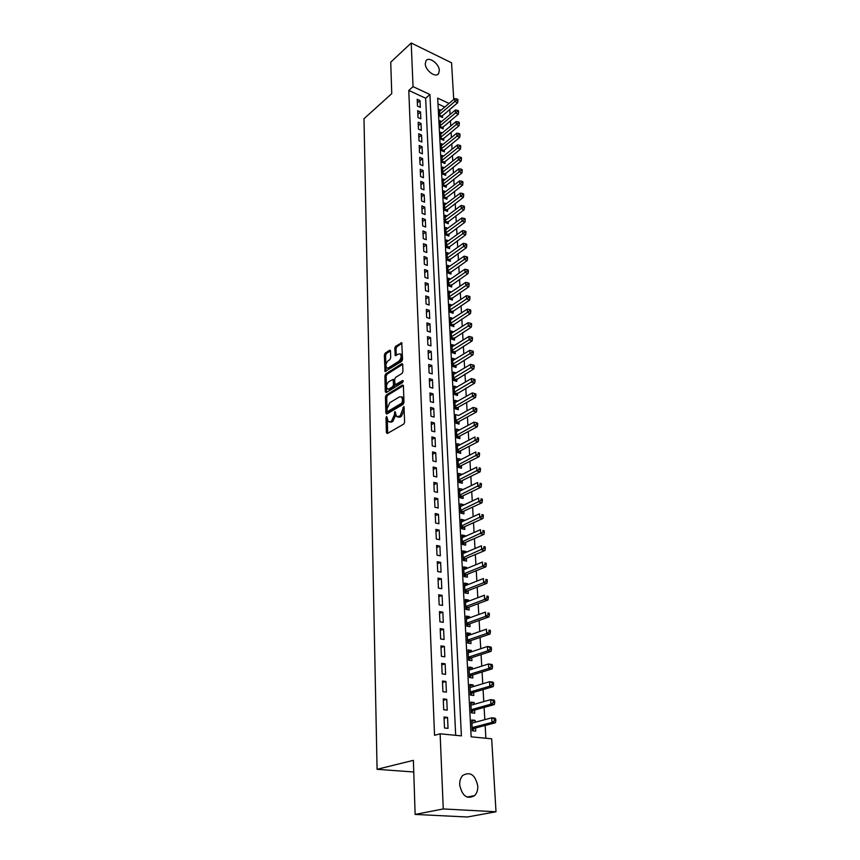 <?xml version="1.0" encoding="UTF-8"?>
<svg xmlns="http://www.w3.org/2000/svg" width="860" height="860" viewBox="0 0 860 860"><rect width="100%" height="100%" fill="white"/><g stroke="black" fill="none" stroke-linecap="round" stroke-linejoin="round"><path stroke-width="1.29" d="M386.591 416.423L386 417.767L386.387 432.623L387.322 433.515L403.748 424.077L404.63 422.11L403.921 406.468L400.104 415.993L396.643 416.702L394.955 411.478L394.407 414.756L391.644 420.948L390.289 421.733L388.258 421.647L386.591 416.423M387.269 417.874L387.688 433.3M404.157 407.726L404.168 410.102L402.899 409.747M395.643 412.821L395.664 415.111L394.407 414.756M439.331 70.541L438.632 73.53C435.912 78.335 425.281 70.606 425.291 63.769L425.969 60.856C428.721 56.018 439.299 63.747 439.331 70.541M477.784 786.062C477.923 790.071 476.892 793.242 474.677 795.586C467.152 799.714 462.153 796.124 459.681 784.836C459.573 780.891 460.594 777.773 462.744 775.462C470.269 771.269 475.279 774.795 477.784 786.062M390.504 351.009L389.591 350.256L385.183 353.148L384.356 355.04L385.033 371.541L401.685 361.35L402.544 359.415L401.749 342.731L395.632 346.3L394.783 348.214L395.267 355.739L398.621 353.998L400.405 354.008C401.663 356.427 401.147 358.824 398.857 361.221L388.322 367.951L386.602 367.929C385.366 365.543 385.871 363.156 388.118 360.781L389.86 359.652L390.698 357.749L390.504 351.009M449.06 103.426L437.686 98.115L471.151 736.826L491.673 738.815L496.005 811.765L467.367 817L415.133 814.42L413.38 760.347L377.078 769.302L363.995 118.734L391.752 93.611L390.73 62.189L411.209 43L451.554 62.791L453.736 99.459M415.133 814.42L443.265 808.948L440.127 733.817L461.401 735.88L429.925 94.503L413.036 86.634L411.209 43M455.682 735.321L425.646 98.233L408.779 90.429L434.536 735.3L440.127 733.817M408.779 90.429L413.036 86.634M386.301 394.998L385.452 396.911L385.871 413.155L386.796 414.015L403.103 404.329L403.974 402.373L403.426 385.904L402.469 385.076L386.301 394.998L387.548 395.353L386.699 397.266L387.161 413.8M385.312 391.784L384.893 375.798L385.731 373.896L401.76 363.737L402.716 364.522L402.942 371.423L402.082 373.369L395.492 377.486L394.643 379.41L395.062 384.796L402.598 380.561L402.663 382.496L386.237 392.601L385.312 391.784L386.559 392.138L386.14 376.164L384.893 375.798M441.008 110.252L439.438 109.532L439.793 116.283L442.545 117.54L442.438 115.562M441.642 121.54L440.04 120.808L440.395 127.635L443.158 128.871L443.05 126.882M442.287 132.934L440.642 132.203L441.008 139.094L443.781 140.32L443.663 138.309M442.932 144.448L441.244 143.706L441.621 150.661L444.405 151.876L444.287 149.844M443.588 156.069L441.857 155.327L442.233 162.346L445.029 163.55L444.921 161.497M444.244 167.807L442.481 167.055L442.857 174.15L445.673 175.343L445.555 173.268M444.921 179.675L443.115 178.912L443.491 186.082L446.318 187.254L446.2 185.158M445.598 191.651L443.738 190.877L444.125 198.123L446.963 199.283L446.845 197.166M446.286 203.745L444.383 202.971L444.77 210.291L447.619 211.431L447.501 209.302M446.985 215.968L445.029 215.194L445.415 222.579L448.286 223.707L448.167 221.557M447.684 228.319L445.684 227.534L446.071 234.995L448.952 236.113L448.834 233.931M448.404 240.789L446.34 239.994L446.738 247.54L449.629 248.648L449.511 246.444M449.124 253.399L447.006 252.593L447.415 260.214L450.317 261.3L450.199 259.075M449.855 266.127L447.684 265.321L448.092 273.018L451.005 274.093L450.887 271.846M450.597 278.995L448.361 278.178L448.769 285.961L451.704 287.014L451.586 284.746M451.349 292.002L449.049 291.175L449.468 299.043L452.414 300.075L452.285 297.786M452.113 305.139L449.737 304.311L450.167 312.255L453.123 313.276L453.005 310.954M452.887 318.415L450.446 317.577L450.866 325.607L453.844 326.617L453.714 324.274M453.682 331.831L451.156 330.992L451.586 339.109L454.575 340.098L454.445 337.722M454.478 345.397L451.865 344.548L452.306 352.75L455.316 353.718L455.176 351.321M455.284 359.114L452.596 358.254L453.037 366.543L456.058 367.489L455.929 365.07M456.112 372.971L453.327 372.1L453.768 380.486L456.81 381.41L456.671 378.97M456.95 386.978L454.069 386.108L454.521 394.579L457.574 395.492L457.434 393.02M457.8 401.136L454.822 400.265L455.273 408.833L458.337 409.715L458.208 407.221M458.649 415.466L473.172 407.436L475.494 408.07L475.58 409.532L476.816 409.887L476.73 408.425L475.494 408.07M458.649 415.455L455.574 414.574L456.036 423.238L459.111 424.109L458.982 421.572M459.433 430L456.466 431.505M459.433 429.903L456.337 429.043L456.8 437.804L459.906 438.654L459.767 436.095M460.229 444.695L457.24 446.082M460.218 444.512L457.112 443.685L457.584 452.543L460.702 453.36L460.562 450.769M461.035 459.552L458.025 460.82M461.014 459.283L457.896 458.477L458.369 467.431L461.498 468.227L461.358 465.615M461.841 474.569L458.81 475.731M461.82 474.225L458.692 473.441L459.165 482.503L462.315 483.266L462.175 480.632M462.669 489.77L459.606 490.802M462.637 489.34L459.487 488.577L459.971 497.736L463.131 498.488L462.992 495.812M463.497 505.142L460.412 506.046M463.465 504.616L460.293 503.874L460.788 513.14L463.97 513.871L463.819 511.162M464.335 520.687L464.303 520.074L461.229 521.472M464.303 520.074L461.121 519.354L461.616 528.728L464.808 529.427L464.658 526.696M465.185 536.414L465.152 535.705L462.056 537.07M465.152 535.705L461.949 535.017L462.443 544.498L465.658 545.175L465.507 542.402M466.045 552.324L466.002 551.518L462.884 552.84M466.002 551.518L462.787 550.851L463.293 560.451L466.518 561.096L466.367 558.291M466.915 568.417L466.862 567.514L463.733 568.804M466.862 567.514L463.626 566.88L464.142 576.587L467.388 577.211L467.238 574.372M467.797 584.703L467.743 583.703L464.583 584.95M467.743 583.703L464.486 583.091L465.002 592.916L468.27 593.508L468.119 590.637M468.689 601.183L468.625 600.076L465.454 601.291M468.625 600.076L465.357 599.495L465.883 609.428L469.162 609.998L469.012 607.096M469.592 617.856L469.528 616.652L466.324 617.813M469.528 616.652L466.238 616.093L466.765 626.155L470.065 626.682L469.904 623.747M470.495 634.734L470.431 633.422L467.206 634.54M470.431 633.422L467.12 632.895L467.657 643.065L470.979 643.57L470.818 640.603M471.42 651.816L471.344 650.386L468.109 651.471M471.344 650.386L468.023 649.891L468.56 660.19L471.904 660.663L471.742 657.663M472.355 669.101L472.28 667.564L469.012 668.596M472.28 667.564L468.926 667.102L469.485 677.519L472.839 677.959L472.677 674.917M473.301 686.592L473.215 684.936L469.925 685.936M473.215 684.936L469.85 684.506L470.409 695.063L473.785 695.471L473.613 692.397M474.258 704.308L474.161 702.534L470.85 703.48M474.161 702.534L470.785 702.136L471.344 712.822L474.741 713.198L474.569 710.08M444.029 717.014L444.502 728.001L448.028 728.355L447.544 717.39L444.029 717.014M443.244 698.9L443.717 709.747L447.221 710.134L446.738 699.309L443.244 698.9M442.47 681.012L442.932 691.72L446.415 692.139L445.931 681.453L442.47 681.012M441.696 663.339L442.158 673.917L445.62 674.369L445.147 663.812L441.696 663.339M440.943 645.882L441.395 656.33L444.835 656.814L444.373 646.387L440.943 645.882M440.191 628.638L440.642 638.958L444.061 639.475L443.599 629.176L440.191 628.638M439.449 611.6L439.89 621.791L443.298 622.35L442.846 612.169L439.449 611.6M438.718 594.765L439.159 604.838L442.545 605.418L442.094 595.367L438.718 594.765M437.998 578.135L438.428 588.089L441.793 588.702L441.352 578.759L437.998 578.135M437.278 561.698L437.708 571.534L441.062 572.179L440.621 562.354L437.278 561.698M436.579 545.455L436.998 555.173L440.331 555.839L439.901 546.143L436.579 545.455M435.88 529.405L436.3 539.016L439.611 539.704L439.18 530.115L435.88 529.405M435.192 513.538L435.601 523.03L438.901 523.751L438.471 514.28L435.192 513.538M434.504 497.854L434.913 507.239L438.191 507.991L437.772 498.617L434.504 497.854M433.838 482.352L434.236 491.63L437.493 492.404L437.084 483.137L433.838 482.352M433.171 467.034L433.569 476.204L436.805 476.999L436.396 467.84L433.171 467.034M432.515 451.876L432.902 460.949L436.127 461.766L435.73 452.715L432.515 451.876M431.86 436.901L432.247 445.867L435.461 446.716L435.063 437.762L431.86 436.901M431.215 422.088L431.602 430.957L434.794 431.827L434.397 422.969L431.215 422.088M430.581 407.446L430.957 416.219L434.139 417.1L433.741 408.349L430.581 407.446M429.957 392.966L430.333 401.642L433.483 402.544L433.096 393.891L429.957 392.966M429.333 378.647L429.699 387.215L432.849 388.15L432.462 379.593L429.333 378.647M428.71 364.479L429.086 372.96L432.204 373.917L431.827 365.446L428.71 364.479M428.108 350.471L428.473 358.856L431.58 359.835L431.204 351.46L428.108 350.471M427.506 336.615L427.861 344.914L430.957 345.903L430.591 337.625L427.506 336.615M426.904 322.909L427.269 331.121L430.344 332.132L429.978 323.93L426.904 322.909M426.323 309.353L426.667 317.469L429.731 318.501L429.377 310.395L426.323 309.353M425.732 295.937L426.087 303.967L429.129 305.02L428.774 297.001L425.732 295.937M425.162 282.671L425.506 290.615L428.538 291.68L428.183 283.746L425.162 282.671M424.593 269.535L424.926 277.393L427.947 278.479L427.592 270.631L424.593 269.535M424.023 256.538L424.367 264.321L427.366 265.418L427.022 257.656L424.023 256.538M423.464 243.692L423.797 251.389L426.786 252.507L426.442 244.81L423.464 243.692M422.916 230.964L423.249 238.585L426.216 239.714L425.883 232.103L422.916 230.964M422.367 218.375L422.69 225.911L425.657 227.061L425.313 219.536L422.367 218.375M421.83 205.916L422.152 213.377L425.098 214.538L424.765 207.088L421.83 205.916M421.292 193.586L421.615 200.971L424.539 202.143L424.206 194.768L421.292 193.586M420.755 181.374L421.077 188.684L423.991 189.877L423.668 182.578L420.755 181.374M420.239 169.291L420.551 176.526L423.453 177.74L423.131 170.506L420.239 169.291M419.712 157.337L420.024 164.496L422.916 165.711L422.593 158.562L419.712 157.337M419.196 145.49L419.508 152.585L422.378 153.822L422.066 146.737L419.196 145.49M418.691 133.773L418.992 140.793L421.851 142.04L421.54 135.031L418.691 133.773M418.186 122.163L418.487 129.118L421.335 130.376L421.024 123.431L418.186 122.163M417.691 110.671L417.992 117.551L420.819 118.831L420.519 111.961L417.691 110.671M420.314 107.392L420.002 100.588L417.197 99.298L417.487 106.113L420.314 107.392M485.878 738.245L485.147 725.464M484.814 719.669L484.105 707.425M483.771 701.609L483.083 689.602M482.75 683.754L482.073 671.993M481.74 666.134L481.073 654.611M480.74 648.72L480.095 637.421M479.751 631.509L479.117 620.447M478.773 614.513L478.16 603.677M477.816 597.721L477.203 587.101M476.859 581.124L476.268 570.728M475.924 564.73L475.333 554.539M474.989 548.519L474.419 538.532M474.075 532.501L473.505 522.719M473.161 516.677L472.613 507.088M472.269 501.025L471.721 491.64M471.377 485.556L470.85 476.354M470.495 470.269L469.979 461.25M469.635 455.144L469.13 446.318M468.775 440.202L468.281 431.548M467.926 425.421L467.442 416.939M467.087 410.8L466.614 402.502M466.26 396.342L465.787 388.215M465.432 382.044L464.981 374.079M464.626 367.908L464.174 360.103M463.819 353.922L463.389 346.279M463.035 340.098L462.605 332.605M462.239 326.413L461.82 319.082M461.465 312.868L461.057 305.698M460.702 299.484L460.293 292.454M459.939 286.229L459.541 279.349M459.186 273.125L458.799 266.374M458.444 260.15L458.068 253.549M457.703 247.314L457.337 240.843M456.972 234.608L456.617 228.276M456.252 222.03L455.897 215.838M455.542 209.593L455.198 203.53M454.832 197.273L454.488 191.339M454.134 185.083L453.8 179.278M453.446 173.021L453.112 167.334M452.758 161.078L452.435 155.51M452.081 149.253L451.769 143.803M451.403 137.546L451.102 132.214M450.737 125.947L450.446 120.744M450.081 114.477L449.769 109.392L454.101 105.748M444.76 107.07L437.998 103.942M475.225 722.239L475.128 720.347L471.731 719.981L472.301 730.796L475.709 731.14L475.537 727.979M377.078 769.302L413.757 772M496.005 811.765L443.265 808.948M425.646 98.233L429.925 94.503M475.128 720.347L471.796 721.239M447.544 717.39L444.082 718.358M446.738 699.309L443.308 700.33M445.931 681.453L442.535 682.517M445.147 663.812L441.771 664.93M444.373 646.387L441.008 647.548M443.599 629.176L440.266 630.38M442.846 612.169L439.524 613.416M442.094 595.367L438.804 596.657M441.352 578.759L438.084 580.102M440.621 562.354L437.375 563.741M439.901 546.143L436.665 547.562M439.18 530.115L435.977 531.577M438.471 514.28L435.289 515.774M437.772 498.617L434.612 500.154M437.084 483.137L433.935 484.717M436.396 467.84L433.279 469.452M435.73 452.715L432.623 454.36M435.063 437.762L431.967 439.438M434.397 422.969L431.333 424.69M433.741 408.349L430.699 410.102M433.096 393.891L430.065 395.675M432.462 379.593L429.452 381.399M431.827 365.446L428.839 367.285M431.204 351.46L428.226 353.331M430.591 337.625L427.635 339.517M429.978 323.93L427.033 325.854M429.377 310.395L426.452 312.341M428.774 297.001L425.872 298.979M428.183 283.746L425.291 285.746M427.592 270.631L424.722 272.663M427.022 257.656L424.163 259.709M426.442 244.81L423.604 246.895M425.883 232.103L423.055 234.21M425.313 219.536L422.507 221.654M424.765 207.088L421.97 209.238M424.206 194.768L421.432 196.94M423.668 182.578L420.906 184.771M423.131 170.506L420.379 172.72M422.593 158.562L419.863 160.788M422.066 146.737L419.358 148.984M421.54 135.031L418.841 137.299M421.024 123.431L418.347 125.721M420.519 111.961L417.842 114.262M420.002 100.588L417.347 102.91M389.548 422.013L391.547 422.077L390.289 421.733M395.664 415.111L392.902 421.282L391.547 422.077M397.954 417.089L399.997 417.143L398.728 416.799M404.168 410.102L401.373 416.347L399.997 417.143M403.404 385.645L387.548 395.353M387.075 410.887L387.731 411.488L402.029 402.964L402.566 399.567L401.62 396.933L399.502 396.858L389.763 402.738L387.021 408.876L387.075 410.887M387.57 411.542L388.989 411.832L387.731 411.488M401.588 396.911L402.878 397.298L403.834 399.932L403.286 403.318L388.989 411.832M402.695 364.317L386.978 374.272L386.14 376.164M395.46 384.914L396.965 385.173L403.265 381.292M388.741 381.7C386.462 384.087 385.957 386.505 387.237 388.946L388.946 388.989L392.665 386.688L393.525 384.764L393.106 379.4L388.741 381.7M388.279 389.247L390.193 389.344L388.946 388.989M393.966 379.647L394.772 385.129L393.912 387.054L390.193 389.344M387.602 368.231L389.558 368.316L388.322 367.951M400.502 354.105L401.652 354.385C402.91 356.803 402.394 359.211 400.094 361.598L389.558 368.316M401.996 343.333L396.868 346.688L396.019 348.601L396.245 355.535M390.494 350.858L386.419 353.524L385.581 355.416L386.011 371.327M472.269 730.301L474.645 728.216L495.424 722.765L491.995 722.4L491.726 717.82L471.893 723.131M472.129 727.635L491.995 722.4L494.457 720.745L495.833 720.884L495.715 719.057L494.349 718.906L494.457 720.745M494.349 718.906L491.726 717.82L495.145 718.197L495.715 719.057M495.833 720.884L495.424 722.765M471.323 712.424L473.677 710.328L494.317 704.576L490.909 704.179L490.641 699.653L470.947 705.243M471.183 709.693L490.909 704.179L493.35 702.523L494.715 702.684L494.608 700.868L493.242 700.707L493.35 702.523M493.242 700.707L490.641 699.653L494.048 700.062L494.608 700.868M494.715 702.684L494.317 704.576M470.398 694.772L472.731 692.655L493.221 686.613L489.834 686.172L489.566 681.711L470.012 687.581M470.248 691.977L489.834 686.172L492.264 684.528L493.618 684.7L493.511 682.915L492.156 682.732L492.264 684.528M492.156 682.732L489.566 681.711L492.952 682.152L493.511 682.915M493.618 684.7L493.221 686.613M469.474 677.325L471.796 675.197L492.146 668.865L488.77 668.403L488.502 663.984L469.087 670.133M469.323 674.476L488.77 668.403L491.189 666.747L492.533 666.941L492.425 665.178L491.081 664.984L491.189 666.747M491.081 664.984L488.502 663.984L491.877 664.468L492.425 665.178M492.533 666.941L492.146 668.865M468.56 660.093L470.871 657.943L491.071 651.342L487.717 650.837L487.459 646.483L468.184 652.89M468.41 657.18L487.717 650.837L490.114 649.192L491.458 649.397L491.35 647.655L490.017 647.451L490.114 649.192M490.017 647.451L487.459 646.483L490.813 646.989L491.35 647.655M491.458 649.397L491.071 651.342M467.657 643.065L469.947 640.904L490.017 634.024L486.685 633.497L486.427 629.187L467.281 635.852M467.507 640.098L486.685 633.497L489.071 631.853L490.404 632.068L490.297 630.348L488.964 630.133L489.071 631.853M488.964 630.133L490.297 630.348M490.404 632.068L490.017 634.024M466.84 626.166L469.044 624.059L488.974 616.921L485.663 616.351L485.406 612.105L466.389 619.017M466.614 623.21L485.663 616.351L488.029 614.728L489.351 614.954L489.254 613.255L487.921 613.029L488.029 614.728M487.921 613.029L489.254 613.255M489.351 614.954L488.974 616.921M466.034 609.461L468.152 607.418L487.942 600.022L484.642 599.431L484.395 595.228L465.507 602.387M465.722 606.526L484.642 599.431L486.996 597.797L488.319 598.044L488.222 596.356L486.9 596.12L486.996 597.797M486.9 596.12L488.222 596.356M488.319 598.044L487.942 600.022M465.238 592.959L467.27 590.971L486.932 583.317L483.642 582.704L483.395 578.543L464.637 585.95M464.851 590.046L483.642 582.704L485.986 581.08L487.298 581.328L487.201 579.672L485.889 579.414L485.986 581.08M485.889 579.414L487.201 579.672M487.298 581.328L486.932 583.317M464.443 576.641L466.389 574.716L485.921 566.815L482.654 566.17L482.417 562.064L463.776 569.707M463.991 573.749L482.654 566.17L484.986 564.558L486.287 564.816L486.19 563.182L484.889 562.913L484.986 564.558M484.889 562.913L486.19 563.182M486.287 564.816L485.921 566.815M463.658 560.516L465.529 558.645L484.933 550.518L481.686 549.841L481.439 545.788L462.927 553.646M463.142 557.645L483.997 548.229L485.287 548.497L485.19 546.885L483.89 546.605L483.997 548.229M483.89 546.605L485.19 546.885M485.287 548.497L484.933 550.518M462.873 544.584L464.679 542.767L483.943 534.404L480.719 533.694L480.471 529.685L462.089 537.769M462.304 541.725L483.019 532.093L484.309 532.372L484.212 530.77L482.922 530.491L483.019 532.093M482.922 530.491L484.212 530.77M484.309 532.372L483.943 534.404M462.099 528.836L463.83 527.062L482.976 518.472L479.762 517.741L479.525 513.785L461.261 522.085M461.465 525.987L482.051 516.15L483.331 516.441L483.234 514.861L481.955 514.559L482.051 516.15M481.955 514.559L483.234 514.861M483.331 516.441L482.976 518.472M461.325 513.269L463.002 511.539L482.019 502.735L478.816 501.971L478.59 498.058L460.444 506.572M460.648 510.431L481.095 500.38L482.374 500.692L482.277 499.123L480.998 498.821L481.095 500.38M480.998 498.821L482.277 499.123M482.374 500.692L482.019 502.735M460.562 497.875L462.175 496.198L481.062 487.168L477.891 486.394L477.655 482.524L459.627 491.232M459.831 495.059L480.149 484.803L481.417 485.115L481.32 483.567L480.052 483.255L480.149 484.803M480.052 483.255L481.32 483.567M481.417 485.115L481.062 487.168M459.799 482.654L461.358 481.03L480.127 471.796L476.967 470.979L476.741 467.163L458.831 476.075M459.025 479.848L479.213 469.399L480.471 469.732L480.385 468.195L479.117 467.872L479.213 469.399M479.117 467.872L480.385 468.195M480.471 469.732L480.127 471.796M459.057 467.603L460.551 466.023L479.203 456.585L476.053 455.757L475.827 451.973L458.036 461.078M458.229 464.819L478.289 454.177L479.547 454.51L479.45 453.005L478.192 452.661L478.289 454.177M478.192 452.661L479.45 453.005M479.547 454.51L479.203 456.585M458.305 452.725L459.756 451.188L478.289 441.546L475.161 440.696L474.935 436.955L457.251 446.254M457.445 449.952L477.375 439.127L478.622 439.471L478.536 437.976L477.279 437.632L477.375 439.127M477.279 437.632L478.536 437.976M478.622 439.471L478.289 441.546M457.574 438.019L458.971 436.514L477.375 426.689L474.268 425.808L474.043 422.11L456.477 431.602M456.671 435.246L476.472 424.249L477.719 424.593L477.623 423.12L476.386 422.765L476.472 424.249M474.043 422.11L476.386 422.765M477.719 424.593L477.375 426.689M456.843 423.464L458.187 422.013L476.483 411.983L473.387 411.091L473.172 407.436M455.897 420.712L475.58 409.532M476.816 409.887L476.483 411.983M456.112 409.081L457.412 407.661L475.601 397.449L472.516 396.535L472.301 392.912L454.951 402.76M455.133 406.329L474.698 394.976L475.924 395.353L475.838 393.901L474.612 393.536L474.698 394.976M472.301 392.912L474.612 393.536M475.924 395.353L475.601 397.449M455.402 394.847L474.72 383.076L471.656 382.141L471.441 378.561L454.198 388.569M454.381 392.106L473.828 380.593L475.053 380.969L474.967 379.539L473.731 379.163L473.828 380.593M471.441 378.561L473.731 379.163M475.053 380.969L474.72 383.076M454.693 380.765L473.849 368.865L470.807 367.897L470.592 364.371L453.456 374.541M453.639 378.035L472.957 366.36L474.183 366.747L474.096 365.328L472.871 364.941L472.957 366.36M470.592 364.371L472.871 364.941M474.183 366.747L473.849 368.865M453.983 366.844L473 354.804L469.958 353.825L469.753 350.321L452.725 360.662M452.908 364.124L472.108 352.288L473.322 352.675L473.237 351.278L472.022 350.891L472.108 352.288M469.753 350.321L472.022 350.891M473.322 352.675L473 354.804M453.284 353.073L472.151 340.893L469.13 339.894L468.926 336.443L451.994 346.935M452.177 350.353L471.258 338.367L472.473 338.765L472.387 337.378L471.173 336.98L471.258 338.367M468.926 336.443L471.173 336.98M472.473 338.765L472.151 340.893M452.586 339.442L471.312 327.144L468.302 326.123L468.098 322.704L451.274 333.358M451.457 336.733L470.431 324.596L471.624 325.005L471.549 323.639L470.345 323.231L470.431 324.596M468.098 322.704L470.345 323.231M471.624 325.005L471.312 327.144M451.909 325.962L470.485 313.535L467.485 312.492L467.292 309.116L450.565 319.92M450.748 323.263L469.603 310.976L470.796 311.395L470.71 310.041L469.517 309.621L469.603 310.976M467.292 309.116L469.517 309.621M470.796 311.395L470.485 313.535M451.221 312.621L469.657 300.075L466.679 299.011L466.486 295.668L449.866 306.622M450.038 309.933L468.786 297.495L469.969 297.925L469.893 296.582L468.7 296.162L468.786 297.495M466.486 295.668L468.7 296.162M469.969 297.925L469.657 300.075M450.554 299.42L468.85 286.756L465.883 285.681L465.69 282.37L449.167 293.464M449.339 296.743L467.969 284.165L469.162 284.606L469.076 283.273L467.894 282.843L467.969 284.165M465.69 282.37L467.894 282.843M469.162 284.606L468.85 286.756M449.887 286.358L468.044 273.577L465.099 272.491L464.905 269.212L448.479 280.446M448.651 283.692L467.173 270.986L468.356 271.416L468.27 270.104L467.098 269.675L467.173 270.986M464.905 269.212L467.098 269.675M468.356 271.416L468.044 273.577M449.221 273.437L467.249 260.537L464.314 259.43L464.12 256.194L447.802 267.557M447.963 270.771L466.378 257.935L467.55 258.376L467.474 257.075L466.303 256.635L466.378 257.935M464.12 256.194L466.303 256.635M467.55 258.376L467.249 260.537M448.565 260.644L466.464 247.637L463.54 246.519L463.357 243.305L447.125 254.807M447.297 257.989L465.593 245.025L466.765 245.476L466.69 244.186L465.518 243.735L465.593 245.025M463.357 243.305L465.518 243.735M466.765 245.476L466.464 247.637M447.92 247.992L465.69 234.877L462.777 233.737L462.594 230.555L446.458 242.197M446.619 245.337L464.819 232.243L465.98 232.705L465.905 231.437L464.744 230.975L464.819 232.243M462.594 230.555L464.744 230.975M465.98 232.705L465.69 234.877M447.275 235.457L464.916 222.245L462.024 221.084L461.841 217.946L445.792 229.706M445.964 232.813L464.056 219.601L465.217 220.063L465.131 218.805L463.981 218.343L464.056 219.601M461.841 217.946L463.981 218.343M465.217 220.063L464.916 222.245M446.63 223.062L464.153 209.743L461.272 208.572L461.089 205.454L445.147 217.344M445.308 220.418L463.293 207.088L464.443 207.561L464.368 206.314L463.217 205.841L463.293 207.088M461.089 205.454L463.217 205.841M464.443 207.561L464.153 209.743M446.007 210.786L463.4 197.37L460.541 196.177L460.347 193.102L444.491 205.099M444.652 208.152L462.54 194.704L463.69 195.177L463.615 193.951L462.476 193.468L462.54 194.704M460.347 193.102L462.476 193.468M463.69 195.177L463.4 197.37M445.373 198.638L462.659 185.115L459.799 183.911L459.616 180.869L443.857 192.984M444.018 196.005L461.798 182.449L462.938 182.933L462.863 181.707L461.723 181.224L461.798 182.449M459.616 180.869L461.723 181.224M462.938 182.933L462.659 185.115M444.76 186.609L461.917 173L459.079 171.774L458.896 168.764L443.222 180.998M443.373 183.986L461.067 170.312L462.196 170.807L462.132 169.592L460.992 169.108L461.067 170.312M458.896 168.764L460.992 169.108M462.196 170.807L461.917 173M444.136 174.698L461.186 160.992L458.358 159.767L458.176 156.778L442.588 169.119M442.75 172.086L460.337 158.304L461.465 158.799L461.39 157.606L460.261 157.111L460.337 158.304M458.176 156.778L460.261 157.111M461.465 158.799L461.186 160.992M443.534 162.905L460.455 149.113L457.649 147.877L457.466 144.921L441.975 157.369M442.126 160.293L459.616 146.415L460.745 146.92L460.67 145.738L459.541 145.232L459.616 146.415M457.466 144.921L459.541 145.232M460.745 146.92L460.455 149.113M442.932 151.231L459.745 137.353L456.94 136.095L456.767 133.171L441.352 145.727M441.513 148.629L458.907 134.644L460.025 135.149L459.95 133.977L458.831 133.483L458.907 134.644M456.767 133.171L458.831 133.483M460.025 135.149L459.745 137.353M442.33 139.675L459.036 125.71L456.252 124.442L456.069 121.55L440.75 134.203M440.9 137.073L458.197 123.001L459.304 123.507L459.24 122.346L458.122 121.84L458.197 123.001M456.069 121.55L458.122 121.84M459.304 123.507L459.036 125.71M441.739 128.237L458.326 114.186L455.553 112.907L455.381 110.037L440.137 122.797M440.288 125.635L455.553 112.907L457.498 111.467L458.606 111.972L458.531 110.832L457.423 110.317L457.498 111.467M455.381 110.037L457.423 110.317M458.606 111.972L458.326 114.186M441.148 116.895L457.638 102.77L454.875 101.48L454.704 98.642L439.546 111.499M439.696 114.316L454.875 101.48L456.8 100.04L457.907 100.556L457.842 99.427L456.735 98.911L456.8 100.04M454.704 98.642L456.735 98.911M457.907 100.556L457.638 102.77M387.258 418.111L386 417.767M404.103 408.167L402.835 407.812M395.611 413.187L394.353 412.832M392.902 421.282L391.644 420.948M401.373 416.347L400.104 415.993M387.656 432.956L386.387 432.623M403.297 385.323L402.469 385.076M387.129 413.499L385.871 413.155M386.699 397.266L385.452 396.911M403.286 403.318L402.029 402.964M403.899 401.953L402.63 401.598M403.834 399.932L402.566 399.567M386.978 374.272L385.731 373.896M402.609 363.995L401.76 363.737M396.965 385.173L395.718 384.807M403.179 380.733L402.598 380.561M393.912 387.054L392.665 386.688M394.772 385.129L393.525 384.764M394.632 380.561L393.385 380.185M400.094 361.598L398.857 361.221M396.234 355.352L394.987 354.976M396.019 348.601L394.783 348.214M396.868 346.688L395.632 346.3M401.921 343.011L401.072 342.731M386 371.133L384.764 370.767M385.581 355.416L384.356 355.04M386.419 353.524L385.183 353.148M390.408 350.514L389.591 350.256M474.236 728.452L472.161 728.248M474.645 728.216L472.151 727.958M473.269 710.575L471.215 710.338M473.677 710.328L471.205 710.048M472.323 692.902L470.28 692.655M472.731 692.655L470.269 692.354M471.387 675.444L469.356 675.175M471.796 675.197L469.345 674.863M470.463 658.201L468.442 657.911M470.871 657.943L468.431 657.599M469.549 641.162L467.539 640.851M469.947 640.904L467.528 640.528M468.646 624.328L466.647 623.995M469.044 624.059L466.636 623.661M467.754 607.687L465.765 607.343M468.152 607.418L465.754 606.999M466.873 591.239L464.894 590.884M467.27 590.971L464.884 590.53M466.002 574.985L464.034 574.609M466.389 574.716L464.024 574.254M465.142 558.925L463.185 558.527M465.529 558.645L463.175 558.172M464.292 543.047L462.347 542.638M464.679 542.767L462.325 542.273M463.454 527.352L461.519 526.922M463.83 527.062L461.498 526.546M462.626 511.829L460.691 511.388M463.002 511.539L460.67 511.012M461.798 496.489L459.885 496.037M462.175 496.198L459.863 495.65M460.981 481.32L459.079 480.847M461.358 481.03L459.057 480.46M460.186 466.324L458.283 465.84M460.551 466.023L458.262 465.443M459.39 451.489L457.498 450.995M459.756 451.188L457.477 450.586M458.606 436.826L456.724 436.31M458.971 436.514L456.703 435.902M457.821 422.314L455.961 421.787M458.187 422.013L455.929 421.378M457.058 407.962L455.198 407.425M457.412 407.661L455.176 407.006M456.294 393.772L454.445 393.224M456.649 393.461L454.424 392.805M455.542 379.744L453.704 379.174M455.897 379.421L453.682 378.744M454.8 365.855L452.962 365.274M455.155 365.532L452.94 364.844M454.058 352.116L452.242 351.525M454.413 351.794L452.22 351.084M453.338 338.528L451.521 337.926M453.682 338.206L451.5 337.486M452.618 325.08L450.812 324.467M452.962 324.757L450.78 324.016M451.898 311.771L450.102 311.148M452.242 311.449L450.081 310.696M451.199 298.603L449.404 297.979M451.543 298.28L449.382 297.517M450.5 285.574L448.716 284.94M450.833 285.251L448.694 284.477M449.801 272.684L448.038 272.039M450.145 272.351L448.006 271.567M449.124 259.924L447.361 259.269M449.457 259.591L447.34 258.796M448.447 247.304L446.695 246.626M448.78 246.96L446.662 246.153M447.77 234.801L446.028 234.124M448.114 234.468L446.007 233.641M447.114 222.428L445.373 221.74M447.447 222.084L445.351 221.256M446.458 210.184L444.727 209.485M446.781 209.84L444.706 209.001M445.802 198.058L444.082 197.349M446.136 197.714L444.061 196.865M445.158 186.061L443.448 185.341M445.491 185.717L443.427 184.846M444.523 174.172L442.825 173.451M444.846 173.827L442.792 172.957M443.9 162.411L442.201 161.68M444.222 162.067L442.169 161.185M443.265 150.758L441.578 150.027M443.588 150.414L441.556 149.522M442.653 139.223L440.976 138.481M442.975 138.879L440.943 137.976M442.04 127.807L440.363 127.054M442.362 127.452L440.341 126.549M441.438 116.498L439.772 115.734M441.75 116.143L439.739 115.229M438.632 73.53L437.439 74.573M474.677 795.586L467.055 797.123M402.878 397.298L401.62 396.933M394.353 379.765L393.106 379.4M401.652 354.385L400.405 354.008"/></g></svg>
